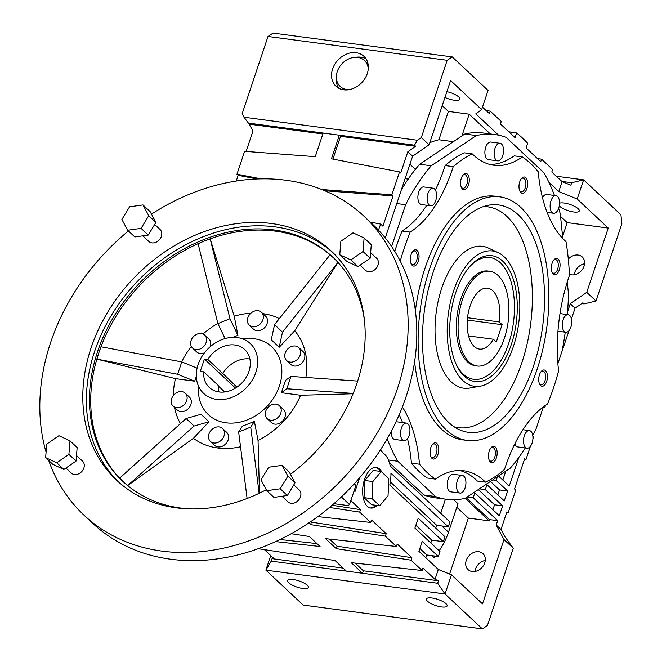 <?xml version="1.0" encoding="UTF-8"?>
<svg xmlns="http://www.w3.org/2000/svg" width="662" height="662" viewBox="0 0 662 662"><rect width="100%" height="100%" fill="white"/><g stroke="black" fill="none" stroke-linecap="round" stroke-linejoin="round"><path stroke-width="0.99" d="M498.527 476.019L509.252 486.057L518.826 457.434M567.508 311.943L570.255 303.726L586.739 292.356L608.246 228.076L567.21 222.622L560.54 216.391M562.592 236.425L567.21 222.622M502.814 480.033L505.785 471.154M568.302 259.065A10.923 8.747 133.1 0 1 582.246 256.972A10.923 8.747 133.1 0 1 582.155 269.748A10.923 8.747 133.1 0 1 569.386 274.267M556.312 176.233L583.611 179.857L571.695 182.737L570.867 185.211L562.096 181.653L558.786 191.541L577.198 199.022L583.611 179.857L620.931 214.786L621.85 223.764L595.999 301.02L584.074 303.899L582.883 302.782L575.038 308.194L571.43 318.976M574.268 274.771A10.923 8.747 133.1 0 1 574.79 272.38A10.923 8.747 133.1 0 1 584.554 263.782M530.37 446.37L525.876 459.817L524.676 458.7L514.548 488.986L515.739 490.103L508.085 512.976L506.893 511.85L501.002 529.468L496.219 524.999L497.667 520.671L473.189 497.758L474.844 492.818L499.322 515.731L502.632 505.834L485.32 489.632L486.967 484.683L504.287 500.894L507.597 491.005L496.252 480.389L497.476 476.723M532.877 436.341L533.522 436.945L532.91 438.774M545.596 405.243A264.866 137.729 -82.4 0 1 544.718 407.66L543.643 406.65M569.055 330.595L561.31 353.384M570.255 303.726L575.038 308.194M595.999 301.02L586.739 292.356M577.198 199.022L608.246 228.076M414.495 145.185L415.686 146.31L340.549 136.322L339.358 135.205L414.495 145.185L417.416 140.261L421.338 137.555L429.1 144.821L450.607 80.541L481.655 109.602L488.068 90.446L452.245 56.915L447.189 60.3L268.002 36.484L273.058 33.1L452.245 56.915M429.803 142.727A174.76 90.876 -82.4 0 1 438.898 139.765L448.381 111.415L442.208 105.639M448.381 111.415L469.192 114.178L490.319 133.956M558.786 191.541L548.881 182.265M498.577 135.18L475.788 113.856L481.655 109.602M444.955 97.438A10.923 3.252 -161.5 0 0 459.842 99.201A10.923 3.252 -161.5 0 0 446.891 91.654M559.282 205.899A10.923 3.252 -161.5 0 0 559.663 206.279A10.923 3.252 -161.5 0 0 570.859 211.443A10.923 3.252 -161.5 0 0 579.267 210.971A10.923 3.252 -161.5 0 0 571.753 205.088A10.923 3.252 -161.5 0 0 559.556 203.184M465.146 498.354L489.16 520.837L489.574 519.596L466.18 497.7M492.884 509.707L494.539 504.767L478.303 489.574M497.849 494.87L499.504 489.93L490.434 481.439M584.074 303.899L581.716 303.585M492.71 479.917L496.252 480.389M524.345 459.701L525.876 459.817M508.085 512.976L506.554 512.86M544.718 407.66L543.188 407.535M499.504 489.93L507.597 491.005M485.825 484.534L486.967 484.683M479.387 488.846L485.32 489.632M494.539 504.767L502.632 505.834M473.694 492.66L474.844 492.818M467.264 496.972L473.189 497.758M489.574 519.596L497.667 520.671M456.83 507.282L468.357 518.065L489.16 520.837M468.357 518.065L449.622 574.062M496.219 524.999L504.014 539.588L482.507 603.868L451.459 574.815L438.31 569.469L418.905 551.305L422.215 541.417L438.335 556.502L439.99 551.562L414.909 528.086L418.219 518.197L443.3 541.673L444.955 536.725L389.777 485.089A27.308 14.2 -82.4 0 0 390.936 473.189L448.265 526.836L449.92 521.896L390.208 466.007A27.308 14.2 -82.4 0 0 384.696 454.355L380.236 450.185M466.263 560.4A10.923 8.747 -46.9 0 0 468.051 569.601A10.923 8.747 -46.9 0 0 481.903 567.599A10.923 8.747 -46.9 0 0 482.979 553.655A10.923 8.747 -46.9 0 0 466.263 560.4M504.014 539.588L513.273 548.252L504.709 536.419L501.002 529.468M421.338 137.555L447.189 60.3M385.267 237.939L412.616 156.191L429.1 144.821M461.911 135.95L469.192 114.178M438.898 139.765L453.346 141.685M482.482 107.136L489.4 113.607L490.228 111.133L501.275 121.477L500.447 123.951L515.077 137.638L516.641 132.971A264.866 137.729 -82.4 0 1 527.688 143.306L526.125 147.982L540.755 161.669L541.582 159.194L552.629 169.538L551.802 172.012L562.096 181.653M441.885 525.992L448.497 532.182L458.013 503.749L453.743 499.744M432.054 555.666L433.999 557.487A64.164 51.379 133.1 0 0 435.174 556.088M451.459 574.815L445.046 593.971L482.366 628.9L487.422 625.516L513.273 548.252M485.287 560.466A10.923 8.747 -46.9 0 0 475.523 569.055A10.923 8.747 -46.9 0 0 475.002 571.455M561.864 181.429L571.695 182.737M268.002 36.484L242.151 113.748L244.013 117.224L417.416 140.261M332.605 68.956A20.481 16.401 -46.9 0 0 335.948 86.217A20.481 16.401 -46.9 0 0 361.915 82.469A20.481 16.401 -46.9 0 0 363.943 56.311A20.481 16.401 -46.9 0 0 332.605 68.956M321.74 189.506L391.863 194.793L399.517 171.921L400.709 173.047L407.842 151.722L415.686 146.31M407.842 151.722L412.616 156.191M409.927 164.226L415.413 169.364M408.537 178.649L406.079 178.318A10.923 5.677 97.6 0 0 405.21 178.335M391.863 194.793L393.054 195.911L324.794 190.764M378.498 230.161A264.866 137.729 -82.4 0 1 380.667 224.087L382.926 226.197L393.054 195.911M516.641 132.971L508.821 131.788M486.073 110.496L490.228 111.133M537.428 158.557L541.582 159.194M554.45 195.464A183.97 95.667 97.6 0 0 543.816 172.65L506.116 137.365A183.97 95.667 97.6 0 0 495.019 134.576L483.459 133.045A183.97 95.667 97.6 0 0 464.79 134.014L419.667 164.259A183.97 95.667 97.6 0 0 401.346 189.895M389.397 462.705L423.895 494.986A183.97 95.667 97.6 0 0 434.992 497.783L446.552 499.313A183.97 95.667 97.6 0 0 465.221 498.337L510.344 468.1A183.97 95.667 97.6 0 0 525.297 447.934M380.774 449.349A183.97 95.667 97.6 0 0 381.957 451.798M445.443 499.165L440.718 513.29M425.832 557.785L426.775 554.971L438.335 556.502M435.762 528.119L436.705 525.297L448.265 526.836M430.797 542.956L431.74 540.134L443.3 541.673M448.497 532.182A64.164 51.379 133.1 0 1 439.154 550.784M438.509 580.781L437.681 583.255L362.536 573.267L363.364 570.793L438.509 580.781L435 579.358L438.31 569.469M308.79 522.963L310.561 524.618L385.358 536.146L396.406 546.481L325.547 538.653L336.238 548.649L411.036 560.176L422.083 570.512L351.224 562.683L362.536 573.267L271.213 561.136L265.867 570.164L445.046 593.971L437.681 583.255M426.775 554.971L419.849 548.484M359.607 477.782L355.014 491.51L354.145 490.699M350.835 500.588L360.509 509.641L359.681 512.115L370.728 522.45L317.826 516.6M385.358 536.146L386.186 533.671L371.556 519.976L370.728 522.45M411.036 560.176L411.863 557.702L397.233 544.007L396.406 546.481M435 579.358L422.91 568.037L422.083 570.512M381.941 472.18A20.481 10.65 97.6 0 0 379.731 469.192A20.481 10.65 97.6 0 0 376.223 467.43A20.481 10.65 97.6 0 0 362.966 486.33A20.481 10.65 97.6 0 0 370.828 508.035A20.481 10.65 97.6 0 0 377.083 505.454M446.006 603.686A10.923 3.252 18.5 0 1 447.115 605.929A10.923 3.252 18.5 0 1 435.728 605.54A10.923 3.252 18.5 0 1 426.402 598.994A10.923 3.252 18.5 0 1 434.81 598.522A10.923 3.252 18.5 0 1 446.006 603.686M482.366 628.9L303.188 605.085L265.867 570.164L270.741 555.583M307.284 585.258A10.923 3.252 18.5 0 1 308.393 587.492A10.923 3.252 18.5 0 1 297.006 587.103A10.923 3.252 18.5 0 1 287.68 580.557A10.923 3.252 18.5 0 1 296.088 580.086A10.923 3.252 18.5 0 1 307.284 585.258M244.013 117.224L249.226 124.183L252.934 131.134L246.14 151.457M248.027 123.066L323.172 133.054L315.269 156.671L244.609 151.341L236.955 174.205L261.126 178.864M399.517 171.921L331.455 158.822L339.358 135.205L323.172 133.054M336.404 77.942A20.481 16.401 -46.9 0 0 338.621 88.145M366.045 58.844A20.481 16.401 -46.9 0 0 355.717 57.304M340.549 136.322L332.928 159.103M402.521 186.378L403.406 186.494M405.094 178.69L408.222 179.104M370.265 222.093L380.667 224.087M396.778 203.54L405.616 204.715L391.623 246.545M419.667 164.259L431.227 165.79A183.97 95.667 97.6 0 0 405.616 204.715M464.79 134.014L476.35 135.553L431.227 165.79M495.019 134.576A183.97 95.667 97.6 0 0 476.35 135.553M562.808 238.568L560.317 214.14A183.97 95.667 97.6 0 0 558.678 208.224M567.284 314.558A183.97 95.667 97.6 0 0 568.509 294.276L567.251 282.012M557.892 363.612L562.063 351.133A183.97 95.667 97.6 0 0 565.257 332.192M532.736 435.306A183.97 95.667 97.6 0 0 535.947 429.183L543.436 406.799M423.895 494.986L435.455 496.525A183.97 95.667 97.6 0 0 446.552 499.313M388.42 459.999L397.754 461.24L435.455 496.525M387.22 438.699A183.97 95.667 97.6 0 0 397.754 461.24M436.705 525.297L390.357 481.928M431.74 540.134L415.852 525.272M355.155 563.114L363.364 570.793M333.913 503.683L348.113 505.569L349.511 504.56L355.916 485.395L354.244 483.823M332.084 505.263L360.509 509.641M329.486 507.464L359.681 512.115M275.624 541.59L320.052 546.498L309.361 536.501L291.222 533.704M259.446 548.26L260.24 549.005L335.038 560.532L346.358 571.116M310.801 521.598L311.388 522.144L386.186 533.671M311.388 522.144L310.561 524.618M329.486 539.083L337.066 546.175L411.863 557.702M337.066 546.175L336.238 548.649M380.435 471.402A20.481 10.65 97.6 0 0 378.573 469.035A20.481 10.65 97.6 0 0 375.644 467.389M370.257 507.928A20.481 10.65 97.6 0 0 375.925 505.296M322.866 133.972L249.226 124.183M236.243 181.032L238.146 175.322L236.955 174.205M368.271 69.047A17.75 14.208 -46.9 0 0 364.464 60.54A17.75 14.208 -46.9 0 0 337.306 71.496A17.75 14.208 -46.9 0 0 340.202 86.457L342.593 88.691A17.75 14.208 -46.9 0 0 344.041 89.842M368.097 64.14A17.75 14.208 -46.9 0 0 366.847 62.774L364.464 60.54M349.511 504.56L341.352 496.922M257.121 178.98L238.146 175.322M500.017 143.282L490.774 142.049A8.871 4.617 97.6 0 0 485.031 150.241A8.871 4.617 97.6 0 0 488.432 159.641L497.683 160.874A8.871 4.617 97.6 0 0 503.145 154.229A8.871 4.617 97.6 0 0 501.539 144.043A8.871 4.617 97.6 0 0 500.017 143.282A8.871 4.617 97.6 0 0 494.274 151.466A8.871 4.617 97.6 0 0 497.683 160.874M462.382 475.482L453.139 474.249A8.871 4.617 97.6 0 0 447.388 482.441A8.871 4.617 97.6 0 0 450.797 491.841L460.049 493.074A8.871 4.617 97.6 0 0 465.51 486.429A8.871 4.617 97.6 0 0 463.905 476.243A8.871 4.617 97.6 0 0 462.382 475.482A8.871 4.617 97.6 0 0 456.639 483.665A8.871 4.617 97.6 0 0 460.049 493.074M459.809 470.5A119.466 62.12 -82.4 0 1 477.401 481.075L485.494 482.151A170.664 88.741 97.6 0 0 504.518 469.399A119.466 62.12 -82.4 0 1 547.59 403.936A170.664 88.741 97.6 0 0 558.596 371.026A119.466 62.12 -82.4 0 1 569.436 275.392A170.664 88.741 97.6 0 0 565.977 241.605A119.466 62.12 -82.4 0 1 538.231 171.822A170.664 88.741 97.6 0 0 522.335 156.944A119.466 62.12 -82.4 0 1 493.86 165.26A119.466 62.12 -82.4 0 1 472.263 153.89A170.664 88.741 97.6 0 0 453.238 166.642A119.466 62.12 -82.4 0 1 410.167 232.114A170.664 88.741 97.6 0 0 400.245 261.093M407.511 438.699A119.466 62.12 -82.4 0 1 411.433 463.152A170.664 88.741 97.6 0 0 427.321 478.03L435.414 479.098A119.466 62.12 -82.4 0 1 463.888 470.781A119.466 62.12 -82.4 0 1 485.494 482.151M399.194 414.76A119.466 62.12 -82.4 0 1 402.562 422.571M426.783 205.261A119.466 62.12 -82.4 0 1 402.074 231.038A170.664 88.741 97.6 0 0 394.751 251.361M472.263 153.89L464.17 152.814A170.664 88.741 97.6 0 0 445.145 165.566A119.466 62.12 -82.4 0 1 435.381 190.035M522.335 156.944L514.242 155.868A119.466 62.12 -82.4 0 1 489.855 164.466M514.854 443.772A8.871 4.617 97.6 0 0 517.808 446.941L527.051 448.174A8.871 4.617 97.6 0 0 532.521 441.529A8.871 4.617 97.6 0 0 530.907 431.334A8.871 4.617 97.6 0 0 529.393 430.573A8.871 4.617 97.6 0 0 523.65 438.765A8.871 4.617 97.6 0 0 527.051 448.174M406.402 423.084A8.871 4.617 97.6 0 0 400.659 431.268A8.871 4.617 97.6 0 0 404.06 440.677A8.871 4.617 97.6 0 0 409.53 434.032A8.871 4.617 97.6 0 0 407.916 423.846A8.871 4.617 97.6 0 0 406.402 423.084L397.15 421.851A8.871 4.617 97.6 0 0 395.926 422M391.292 431.293A8.871 4.617 97.6 0 0 394.817 439.444L404.06 440.677M433.014 188.182L423.763 186.949A8.871 4.617 97.6 0 0 418.02 195.141A8.871 4.617 97.6 0 0 421.429 204.55L430.672 205.774A8.871 4.617 97.6 0 0 436.142 199.13A8.871 4.617 97.6 0 0 434.529 188.943A8.871 4.617 97.6 0 0 433.014 188.182A8.871 4.617 97.6 0 0 427.271 196.374A8.871 4.617 97.6 0 0 430.672 205.774M556.006 195.671A8.871 4.617 97.6 0 0 550.263 203.863A8.871 4.617 97.6 0 0 553.664 213.272A8.871 4.617 97.6 0 0 559.133 206.627A8.871 4.617 97.6 0 0 557.528 196.432A8.871 4.617 97.6 0 0 556.006 195.671L546.754 194.446A8.871 4.617 97.6 0 0 542.501 197.715M271.213 561.136L272.041 558.662L343.139 568.112M264.395 549.642L273.158 557.851L272.041 558.662M280.026 539.513L316.949 543.593M381.221 471.509L373.128 470.434L364.787 480.48L364.026 497.625L371.614 504.725L379.707 505.801L388.048 495.755L388.801 478.609L381.221 471.509L372.88 481.555L372.118 498.701L379.707 505.801M340.202 86.457A17.75 14.208 -46.9 0 0 348.948 89.693M569.692 315.435A8.871 4.617 97.6 0 0 568.17 314.673A8.871 4.617 97.6 0 0 562.427 322.866A8.871 4.617 97.6 0 0 565.836 332.274A8.871 4.617 97.6 0 0 571.298 325.63A8.871 4.617 97.6 0 0 569.692 315.435M411.433 463.152L419.518 464.228A170.664 88.741 97.6 0 0 435.414 479.098M402.372 407.006A119.466 62.12 -82.4 0 1 419.518 464.228M402.074 231.038L410.167 232.114M445.145 165.566L453.238 166.642M364.787 480.48L372.88 481.555M364.026 497.625L372.118 498.701M545.546 370.679A8.192 4.262 -82.4 0 1 546.241 382.52A8.192 4.262 -82.4 0 1 539.638 384.2A8.192 4.262 -82.4 0 1 541.351 371.316A8.192 4.262 -82.4 0 1 545.546 370.679M436.895 443.49A8.192 4.262 -82.4 0 1 437.59 455.332A8.192 4.262 -82.4 0 1 430.987 457.012A8.192 4.262 -82.4 0 1 432.7 444.128A8.192 4.262 -82.4 0 1 436.895 443.49M417.168 250.526A8.192 4.262 -82.4 0 1 417.863 262.367A8.192 4.262 -82.4 0 1 411.259 264.047A8.192 4.262 -82.4 0 1 412.972 251.163A8.192 4.262 -82.4 0 1 417.168 250.526M525.818 177.714A8.192 4.262 -82.4 0 1 526.513 189.555A8.192 4.262 -82.4 0 1 519.91 191.235A8.192 4.262 -82.4 0 1 521.623 178.351A8.192 4.262 -82.4 0 1 525.818 177.714M499.686 196.829A122.875 63.891 97.6 0 0 420.163 310.221A122.875 63.891 97.6 0 0 467.314 440.445A122.875 63.891 97.6 0 0 542.981 348.46A122.875 63.891 97.6 0 0 520.729 207.38A122.875 63.891 97.6 0 0 499.686 196.829L495.06 196.217A122.875 63.891 97.6 0 0 415.397 310.726M414.611 361.651A122.875 63.891 97.6 0 0 462.688 439.825L467.314 440.445M558.19 259.123A8.192 4.262 -82.4 0 1 558.877 270.957A8.192 4.262 -82.4 0 1 552.282 272.636A8.192 4.262 -82.4 0 1 553.995 259.752A8.192 4.262 -82.4 0 1 558.19 259.123M467.413 174.156A8.192 4.262 -82.4 0 1 468.1 185.997A8.192 4.262 -82.4 0 1 461.505 187.677A8.192 4.262 -82.4 0 1 463.21 174.793A8.192 4.262 -82.4 0 1 467.413 174.156M495.308 447.049A8.192 4.262 -82.4 0 1 495.995 458.89A8.192 4.262 -82.4 0 1 489.4 460.57A8.192 4.262 -82.4 0 1 491.113 447.686A8.192 4.262 -82.4 0 1 495.308 447.049M490.691 448.207A6.901 3.591 -82.4 0 1 492.644 447.487A6.901 3.591 -82.4 0 1 493.819 448.075A6.901 3.591 -82.4 0 1 495.068 455.994A6.901 3.591 -82.4 0 1 490.823 461.157A6.901 3.591 -82.4 0 1 489.127 459.958M462.796 175.314A6.901 3.591 -82.4 0 1 464.741 174.594A6.901 3.591 -82.4 0 1 465.924 175.182A6.901 3.591 -82.4 0 1 467.173 183.109A6.901 3.591 -82.4 0 1 462.928 188.273A6.901 3.591 -82.4 0 1 461.232 187.065M553.573 260.274A6.901 3.591 -82.4 0 1 555.517 259.554A6.901 3.591 -82.4 0 1 556.701 260.141A6.901 3.591 -82.4 0 1 557.95 268.069A6.901 3.591 -82.4 0 1 553.705 273.232A6.901 3.591 -82.4 0 1 552.009 272.024M521.209 178.872A6.901 3.591 -82.4 0 1 523.154 178.152A6.901 3.591 -82.4 0 1 524.337 178.74A6.901 3.591 -82.4 0 1 525.587 186.667A6.901 3.591 -82.4 0 1 521.333 191.831A6.901 3.591 -82.4 0 1 519.645 190.623M412.55 251.684A6.901 3.591 -82.4 0 1 414.503 250.964A6.901 3.591 -82.4 0 1 415.678 251.552A6.901 3.591 -82.4 0 1 416.928 259.471A6.901 3.591 -82.4 0 1 412.683 264.643A6.901 3.591 -82.4 0 1 410.994 263.435M432.278 444.649A6.901 3.591 -82.4 0 1 434.231 443.921A6.901 3.591 -82.4 0 1 435.406 444.516A6.901 3.591 -82.4 0 1 436.655 452.436A6.901 3.591 -82.4 0 1 432.41 457.599A6.901 3.591 -82.4 0 1 430.714 456.399M540.937 371.837A6.901 3.591 -82.4 0 1 542.881 371.117A6.901 3.591 -82.4 0 1 544.065 371.705A6.901 3.591 -82.4 0 1 545.314 379.624A6.901 3.591 -82.4 0 1 541.061 384.788A6.901 3.591 -82.4 0 1 539.373 383.588M518.247 214.802A114.683 59.638 -82.4 0 1 536.758 355.42A114.683 59.638 -82.4 0 1 458.956 429.522A114.683 59.638 -82.4 0 1 424.383 310.784A114.683 59.638 -82.4 0 1 488.771 205.195A114.683 59.638 -82.4 0 1 518.247 214.802M483.434 206.569A111.39 57.925 -82.4 0 1 506.844 216.4A111.39 57.925 -82.4 0 1 526.058 348.295A111.39 57.925 -82.4 0 1 454.165 426.8M480.364 386.161L469.813 388.031A71.554 37.204 -82.4 0 1 436.217 312.348A71.554 37.204 -82.4 0 1 488.407 248.068L498.114 252.636A68.26 35.5 -82.4 0 1 504.179 256.831A68.26 35.5 -82.4 0 1 517.667 329.775A68.26 35.5 -82.4 0 1 480.364 386.161A68.26 35.5 -82.4 0 1 448.315 313.962A68.26 35.5 -82.4 0 1 498.114 252.636M502.731 261.159A63.486 33.009 -82.4 0 1 508.093 352.896A63.486 33.009 -82.4 0 1 456.946 365.912A63.486 33.009 -82.4 0 1 470.21 266.066A63.486 33.009 -82.4 0 1 502.731 261.159M469.557 266.811A61.442 31.95 -82.4 0 1 500.381 262.781A61.442 31.95 -82.4 0 1 505.809 351.001A61.442 31.95 -82.4 0 1 456.507 365.019M477.203 366.003L475.473 365.772A47.788 24.85 -82.4 0 1 467.289 361.675A47.788 24.85 -82.4 0 1 458.634 306.804A47.788 24.85 -82.4 0 1 488.059 271.039L489.797 271.271A47.788 24.85 -82.4 0 1 497.981 275.367A47.788 24.85 -82.4 0 1 506.629 330.239A47.788 24.85 -82.4 0 1 477.203 366.003A47.788 24.85 -82.4 0 1 458.874 315.36A47.788 24.85 -82.4 0 1 489.797 271.271M468.588 335.948L493.372 339.242L496.31 341.989L502.102 324.678L499.165 321.931L467.521 317.727M467.306 320.06L502.102 324.678M493.372 339.242A30.717 15.971 -82.4 0 1 479.453 349.089A30.717 15.971 -82.4 0 1 467.67 316.535A30.717 15.971 -82.4 0 1 487.546 288.185A30.717 15.971 -82.4 0 1 499.165 321.931M237.31 337.579A34.134 27.332 -46.9 0 0 201.695 356.835A34.134 27.332 -46.9 0 0 203.648 393.402A34.134 27.332 -46.9 0 0 246.926 387.154A34.134 27.332 -46.9 0 0 250.294 343.561A34.134 27.332 -46.9 0 0 237.31 337.579M204.417 359.027L200.28 371.39L203.714 371.845A25.942 20.77 -46.9 0 0 209.25 387.419A25.942 20.77 -46.9 0 0 242.143 382.677A25.942 20.77 -46.9 0 0 244.7 349.544A25.942 20.77 -46.9 0 0 207.851 359.483L204.417 359.027L235.482 388.106M249.872 358.978A25.942 20.77 -46.9 0 0 222.78 373.451L207.851 359.483M219.006 391.954A25.942 20.77 -46.9 0 1 218.642 385.814L203.714 371.845M222.78 373.451L236.922 387.171M224.708 391.97L218.617 386.269M193.412 438.31L127.675 485.585L194.074 426.022L208.977 421.793L193.412 438.31A74.202 59.414 -46.9 0 0 240.529 446.751M123.504 482.01L119.731 478.08L186.13 418.508L201.033 414.288L208.977 421.793M186.13 418.508L194.074 426.022M364.472 320.532A153.592 122.991 -46.9 0 0 332.523 256.897A153.592 122.991 -46.9 0 0 274.101 229.971A153.592 122.991 -46.9 0 0 168.512 258.486A153.592 122.991 -46.9 0 0 122.619 481.183A153.592 122.991 -46.9 0 0 188.231 508.846M225.063 338.572L217.889 323.594L198.12 243.798L203.102 241.539A153.592 122.991 -46.9 0 0 169.77 259.661A153.592 122.991 -46.9 0 0 99.118 351.911L101.087 346.797L181.785 361.907L177.648 374.27L96.95 359.16L99.118 351.911M98.439 353.955A153.592 122.991 -46.9 0 0 122.851 481.39M333.151 257.485A153.592 122.991 -46.9 0 0 205.096 240.745L210.202 238.949L234.257 316.254L237.906 335.328L229.971 318.736L210.202 238.949M203.102 241.539L205.096 240.745M337.959 262.384L294.747 330.752L279.19 347.269L282.484 332.175L337.951 262.392M279.19 347.269L271.246 339.755L274.54 324.661L330.015 254.87L333.491 257.808M274.54 324.661L282.484 332.175M259.14 493.306L250.724 427.098L254.39 421.38L258.048 440.445L259.479 493.14M247.108 498.486L238.643 431.947L242.317 426.229L254.39 421.38M238.643 431.947L250.724 427.098M217.889 323.594L229.971 318.736M232.858 337.347L237.906 335.328M353.21 393.427L286.828 388.776L281.391 392.715L300.606 395.272L353.069 393.766M357.67 381.089L290.966 376.413L285.529 380.352L281.391 392.715M286.828 388.776L290.966 376.413M96.95 359.16L175.48 378.639L194.694 381.196L177.648 374.27M197.094 368.13L181.785 361.907M196.3 376.388L194.694 381.196M76.511 455.506L82.527 461.133A8.192 6.562 133.1 0 1 83.867 468.034A8.192 6.562 133.1 0 1 74.442 474.53A8.192 6.562 133.1 0 1 71.331 473.09L65.943 468.051M293.779 484.898L299.141 489.913A8.192 6.562 133.1 0 1 300.482 496.823A8.192 6.562 133.1 0 1 291.065 503.31A8.192 6.562 133.1 0 1 287.945 501.879L281.946 496.26M287.862 476.135L282.103 465.353L268.681 467.231L261.018 479.892L266.769 490.674L280.2 488.796L287.862 476.135L295.029 482.838L289.269 472.056L282.103 465.353M353.045 232.842L340.864 241.241L339.763 254.779L350.843 259.909L363.016 251.519L364.117 237.981L353.045 232.842M370.637 252.652L376.645 258.279A8.192 6.562 133.1 0 1 377.985 265.181A8.192 6.562 133.1 0 1 368.568 271.677A8.192 6.562 133.1 0 1 365.449 270.245L360.062 265.197M121.899 219.47L127.658 230.252L141.08 228.373L148.743 215.713L142.992 204.93L129.562 206.809L121.899 219.47M154.668 224.476L160.03 229.491A8.192 6.562 133.1 0 1 161.371 236.4A8.192 6.562 133.1 0 1 151.954 242.896A8.192 6.562 133.1 0 1 148.834 241.456L142.835 235.838M258.056 310.726A8.871 7.108 -46.9 0 0 248.796 315.733A8.871 7.108 -46.9 0 0 249.309 325.241A8.871 7.108 -46.9 0 0 260.555 323.619A8.871 7.108 -46.9 0 0 261.432 312.282A8.871 7.108 -46.9 0 0 258.056 310.726M249.309 325.241L253.488 329.155A8.871 7.108 -46.9 0 0 264.742 327.533A8.871 7.108 -46.9 0 0 265.611 316.196L261.432 312.282M295.393 346.027A8.871 7.108 -46.9 0 0 286.133 351.034A8.871 7.108 -46.9 0 0 286.638 360.542A8.871 7.108 -46.9 0 0 297.892 358.92A8.871 7.108 -46.9 0 0 298.769 347.583A8.871 7.108 -46.9 0 0 295.393 346.027M286.638 360.542L290.817 364.456A8.871 7.108 -46.9 0 0 302.071 362.834A8.871 7.108 -46.9 0 0 302.948 351.497L298.769 347.583M275.955 404.134A8.871 7.108 -46.9 0 0 266.695 409.141A8.871 7.108 -46.9 0 0 267.2 418.649A8.871 7.108 -46.9 0 0 278.454 417.019A8.871 7.108 -46.9 0 0 279.331 405.69A8.871 7.108 -46.9 0 0 275.955 404.134M267.2 418.649L271.379 422.555A8.871 7.108 -46.9 0 0 282.633 420.933A8.871 7.108 -46.9 0 0 283.51 409.596L279.331 405.69M219.18 426.924A8.871 7.108 -46.9 0 0 209.92 431.93A8.871 7.108 -46.9 0 0 210.425 441.438A8.871 7.108 -46.9 0 0 221.679 439.816A8.871 7.108 -46.9 0 0 222.556 428.479A8.871 7.108 -46.9 0 0 219.18 426.924M210.425 441.438L214.604 445.352A8.871 7.108 -46.9 0 0 225.858 443.73A8.871 7.108 -46.9 0 0 226.735 432.394L222.556 428.479M181.843 391.623A8.871 7.108 -46.9 0 0 172.583 396.629A8.871 7.108 -46.9 0 0 173.096 406.137A8.871 7.108 -46.9 0 0 184.342 404.515A8.871 7.108 -46.9 0 0 185.219 393.178A8.871 7.108 -46.9 0 0 181.843 391.623M173.096 406.137L177.275 410.051A8.871 7.108 -46.9 0 0 188.529 408.429A8.871 7.108 -46.9 0 0 189.398 397.092L185.219 393.178M201.289 333.524A8.871 7.108 -46.9 0 0 192.03 338.53A8.871 7.108 -46.9 0 0 192.534 348.038A8.871 7.108 -46.9 0 0 203.788 346.416A8.871 7.108 -46.9 0 0 204.657 335.08A8.871 7.108 -46.9 0 0 201.289 333.524M192.534 348.038L196.713 351.952A8.871 7.108 -46.9 0 0 204.442 352.829M210.193 346.747A8.871 7.108 -46.9 0 0 208.844 338.994L204.657 335.08M175.48 378.639A74.202 59.414 -46.9 0 0 173.378 395.487M174.528 407.478A74.202 59.414 -46.9 0 0 180.461 423.597M258.048 440.445A74.202 59.414 -46.9 0 0 300.606 395.272M305.869 377.464A74.202 59.414 -46.9 0 0 294.747 330.752M279.331 318.637A74.202 59.414 -46.9 0 0 262.872 313.631M250.931 313.184A74.202 59.414 -46.9 0 0 234.257 316.254M217.848 323.42A74.202 59.414 -46.9 0 0 203.06 334.02M191.351 346.466A74.202 59.414 -46.9 0 0 181.636 361.882M198.542 386.219A46.423 37.171 -46.9 0 0 208.389 414.669A46.423 37.171 -46.9 0 0 267.249 406.17A46.423 37.171 -46.9 0 0 271.834 346.88A46.423 37.171 -46.9 0 0 254.175 338.745A46.423 37.171 -46.9 0 0 242.797 338.936M48.731 460.512A204.79 163.986 -46.9 0 0 84.049 515.21L92.705 523.311A204.79 163.986 -46.9 0 0 352.374 485.842A204.79 163.986 -46.9 0 0 372.59 224.269L363.926 216.16A204.79 163.986 -46.9 0 0 286.034 180.263A204.79 163.986 -46.9 0 0 151.482 214.116M333.044 252.752A157.01 125.722 -46.9 0 0 275.135 226.884A157.01 125.722 -46.9 0 0 112.093 314.16A157.01 125.722 -46.9 0 0 118.515 481.977M290.469 474.306A157.01 125.722 -46.9 0 0 331.273 251.055A157.01 125.722 -46.9 0 0 271.552 223.524A157.01 125.722 -46.9 0 0 107.724 312.1A157.01 125.722 -46.9 0 0 116.702 480.322A157.01 125.722 -46.9 0 0 266.265 489.714M128.42 230.964A204.79 163.986 -46.9 0 0 46.083 452.22M84.049 515.21A204.79 163.986 -46.9 0 0 343.719 477.741A204.79 163.986 -46.9 0 0 363.926 216.16M266.769 490.674L273.936 497.385L287.366 495.499L295.029 482.838M339.763 254.779L346.929 261.482L358.01 266.62L370.182 258.221L371.283 244.692L364.117 237.981M370.182 258.221L363.016 251.519M358.01 266.62L350.843 259.909M127.658 230.252L134.825 236.963L148.247 235.076L155.909 222.415L150.15 211.633L142.992 204.93M155.909 222.415L148.743 215.713M148.247 235.076L141.08 228.373M287.366 495.499L280.2 488.796M56.717 462.763L68.898 454.364L69.998 440.834L58.918 435.695L46.745 444.086L45.645 457.624L56.717 462.763L63.883 469.466L76.056 461.075L68.898 454.364M76.056 461.075L77.156 447.537L69.998 440.834M63.883 469.466L52.811 464.327L45.645 457.624M557.958 331.223L565.836 332.274M559.994 313.589L568.17 314.673M522.881 429.712L529.393 430.573M547.102 212.394L553.664 213.272"/></g></svg>
